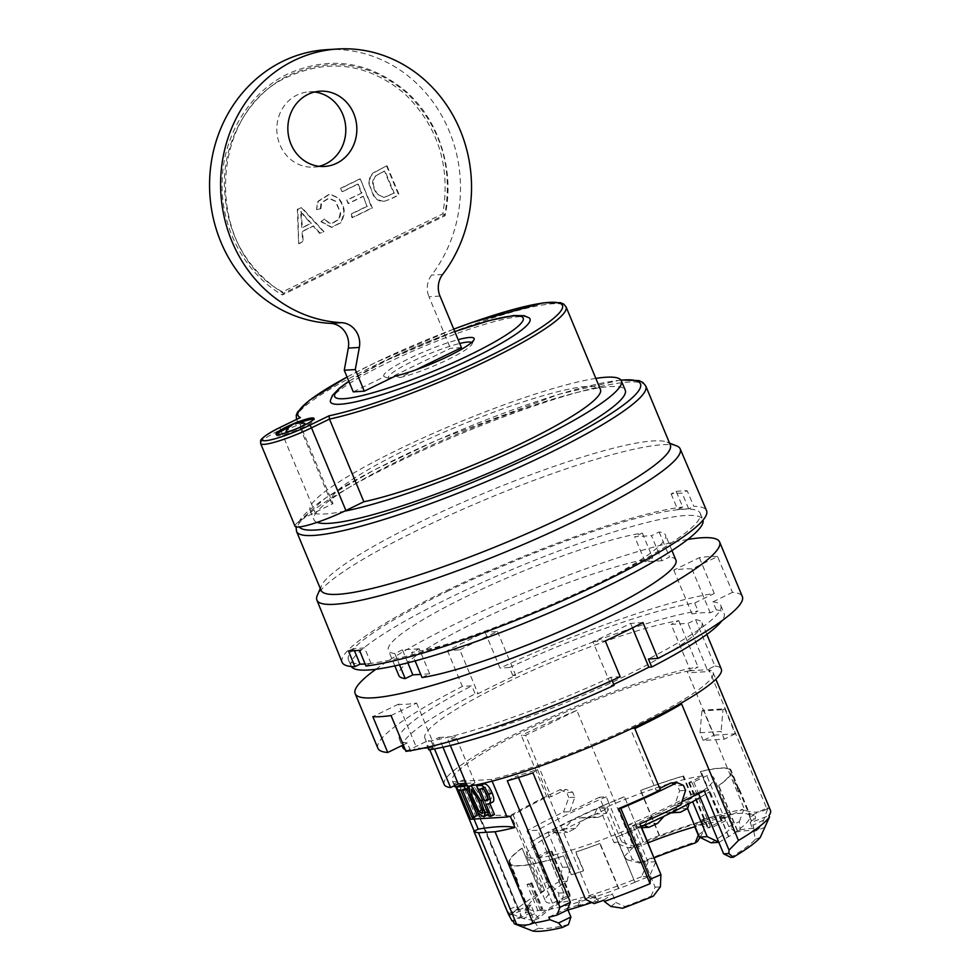 <?xml version="1.0" encoding="UTF-8"?>
<svg xmlns="http://www.w3.org/2000/svg" width="980" height="980" viewBox="0 0 980 980"><rect width="100%" height="100%" fill="white"/><g stroke="black" fill="none" stroke-linecap="round" stroke-linejoin="round"><path stroke-width="0.73" stroke-dasharray="4.9 3.68" d="M521.764 848.251A120.614 17.199 -22.6 0 0 508.865 861.322L509.49 861.053A119.928 17.101 -22.6 0 1 522.107 848.239L540.531 893.344A120.614 17.199 157.4 0 1 549.302 887.464L530.841 842.359A119.928 17.101 -22.6 0 1 547.955 832.314L555.709 831.848A101.43 14.467 -22.6 0 0 526.64 855.932A101.43 14.467 -22.6 0 0 533.745 858.149L546.742 851.828L565.509 896.908L570.642 896.149L556.922 902.972L538.155 857.88A101.43 14.467 -22.6 0 0 633.484 827.071L641.251 826.593A119.928 17.101 -22.6 0 1 616.126 837.116L616.445 837.104A120.614 17.199 -22.6 0 0 631.683 830.82A120.614 17.199 -22.6 0 0 641.018 826.802M522.757 927.178L534.492 921.47L530.841 912.698A120.614 17.199 -22.6 0 1 529.127 911.547L527.559 907.786A120.614 17.199 157.4 0 1 527.167 907.137A120.614 17.199 157.4 0 1 527.179 904.908L528.747 908.668A120.614 17.199 -22.6 0 1 530.976 905.018L534.627 913.777L538.779 918.358A120.614 17.199 157.4 0 1 561.859 901.759L563.868 892.792L540.397 836.43A120.614 17.199 -22.6 0 0 530.535 842.371M534.492 921.47L538.596 928.17L532.789 931M568.474 924.532A120.614 17.199 157.4 0 1 538.596 928.17M567.959 909.942L567.249 908.227A120.614 17.199 -22.6 0 0 580.368 904.528L578.812 900.767A120.614 17.199 157.4 0 0 595.032 895.585L595.117 900.534L596.6 899.346L595.032 895.585M596.6 899.346A120.614 17.199 -22.6 0 0 612.353 893.834L616.004 902.605L624.958 906.524L622.643 908.252M653.342 896.149L650.941 896.296A120.614 17.199 157.4 0 1 624.958 906.524M650.941 896.296L655.142 887.182L629.074 824.56A120.614 17.199 -22.6 0 0 697.552 791.215L698.544 793.616M655.841 861.665L648.086 862.143L641.435 876.708L649.483 876.218A119.928 17.101 157.4 0 1 634.893 882.208L616.445 837.104M635.212 882.196A120.614 17.199 157.4 0 1 618.858 888.542L600.091 843.449A120.614 17.199 -22.6 0 1 575.628 852.147L583.443 870.926A120.614 17.199 157.4 0 1 571.034 874.907L563.5 855.908L571.316 874.699A119.928 17.101 157.4 0 0 583.725 870.718L575.909 851.939A119.928 17.101 -22.6 0 0 599.748 843.474L600.091 843.449M563.5 855.908A119.928 17.101 -22.6 0 1 509.686 863.307L517.501 882.098L516.864 882.355L509.049 863.564A120.614 17.199 -22.6 0 0 563.218 856.128M516.864 882.355A120.614 17.199 157.4 0 1 516.742 882.086A120.614 17.199 157.4 0 1 516.681 880.101L508.865 861.322M770.427 810.289A141.181 20.139 -22.6 0 0 767.071 807.875L767.585 809.125A141.181 20.139 -22.6 0 0 766.96 808.966L709.091 669.94A141.181 20.139 157.4 0 1 713.073 672.525A141.181 20.139 157.4 0 1 636.89 724.575A141.181 20.139 157.4 0 1 491.409 779.443L492.107 781.134M599.307 807.312L613.909 842.384L628.609 847.872A119.928 17.101 -22.6 0 1 643.198 841.869L624.432 796.777A119.928 17.101 -22.6 0 0 599.307 807.312L607.061 806.834A101.43 14.467 -22.6 0 1 702.403 776.025L689.405 782.346L692.125 782.665L706.813 775.744A101.43 14.467 -22.6 0 1 713.918 777.973L732.685 823.065A101.43 14.467 -22.6 0 0 725.58 820.836L712.583 827.169L707.585 827.965L721.17 821.105A101.43 14.467 -22.6 0 0 695.114 826.716M643.198 841.869L624.432 796.777M718.744 842.139L719.1 842.31A119.928 17.101 -22.6 0 0 728.483 836.638L728.802 836.614A120.614 17.199 -22.6 0 0 737.56 830.734L737.217 830.758A119.928 17.101 -22.6 0 0 749.774 815.948A119.928 17.101 -22.6 0 0 659.577 835.524L659.234 835.548A120.614 17.199 -22.6 0 0 642.88 841.894M711.051 842.812A101.43 14.467 -22.6 0 0 732.685 823.065M648.001 842.825A101.43 14.467 -22.6 0 0 636.657 847.369L628.609 847.872M476.721 785.629L484.451 799.386L488.334 811.538L488.248 813.951M487.33 815.238L481.915 811.93L473.389 793.886L472.96 784.257L475.949 784.956M477.297 815.605L475.484 815.715L464.165 788.52L461.017 788.716L459.596 785.311M464.165 788.52L460.747 790.186M457.587 790.382L461.017 788.716M422.037 677.56L429.669 673.848L420.726 674.387M429.669 673.848L419.244 648.797L411.612 652.509L415.116 660.912M407.827 662.823L402.413 649.826L419.244 648.797M466.86 785.225L467.717 784.808L468.367 786.364M468.648 787.038L469.138 788.214L465.978 788.41L462.56 790.076M468.428 788.557L469.138 788.214M530.841 912.698L513.263 921.261M671.116 493.846L677.633 509.502L682.778 507.003L676.139 491.409L671.116 493.846A191.21 27.269 157.4 0 1 682.154 493.173L687.164 490.735L693.816 506.317A197.372 28.151 157.4 0 1 706.556 510.617M728.851 826.704L739.422 821.558L740.157 829.901L735.514 832.167L728.851 826.704L725.2 817.933L742.791 809.37A141.181 20.139 -22.6 0 0 703.787 819.66L694.514 826.189L694.771 826.814M739.422 821.558L743.318 810.619L742.791 809.37M527.179 904.908L524.949 910.175A124.73 17.787 -22.6 0 0 525.341 913.139L527.559 907.786M492.634 802.216L486.068 804.225M689.528 670.798L708.209 669.646L709.728 671.484L687.666 672.844L687.201 671.214A141.377 20.164 157.4 0 1 689.528 670.798L687.703 672.427M548.837 917.194L567.249 908.227M766.96 808.966C760.933 812.677 753.583 813.13 744.898 810.325L687.201 671.214M748.647 813.069A120.614 17.199 157.4 0 1 749.884 814.429A120.614 17.199 157.4 0 1 749.774 816.94L755.139 819.207A124.73 17.787 -22.6 0 0 753.963 815.201L748.647 813.069L750.202 816.83L753.963 815.201M765.111 827.267L753.853 831.542L750.202 822.771L768.969 815.654M725.274 816.965A124.73 17.787 -22.6 0 0 704.926 822.281L701.227 819.917A120.614 17.199 157.4 0 1 720.9 814.772L725.274 816.965L722.468 818.533L720.9 814.772M624.113 796.801A120.614 17.199 -22.6 0 0 608.874 803.086L606.277 796.814L599.503 797.23L624.199 856.569L627.09 859.766L632.345 859.436L608.874 803.086A120.614 17.199 -22.6 0 0 540.397 836.43L537.799 830.158L527.056 830.82A145.971 20.825 -22.6 0 1 563.524 812.065L569.833 811.685L599.503 797.23M606.277 796.814A120.614 17.199 -22.6 0 0 537.799 830.158M627.09 859.766L639.352 863L641.753 862.853A120.614 17.199 157.4 0 1 654.236 857.806M639.352 863A126.102 17.983 157.4 0 1 697.625 841.269M699.965 837.373L703.726 831.04L698.458 834.752M624.199 856.569L633.631 846.892L576.804 710.378L525.672 735.27L551.213 796.642L546.865 796.912A141.181 20.139 -22.6 0 0 513.153 815.005L511.07 815.139L540.531 885.908L544.427 890.159A141.181 20.139 -22.6 0 0 512.136 914.12L511.609 912.87A141.181 20.139 -22.6 0 0 510.188 915.149L520.38 911.008A130.218 18.571 -22.6 0 0 519.878 914.585A130.218 18.571 -22.6 0 0 521.458 916.202L465.231 782.738A130.218 18.571 -22.6 0 1 464.618 781.82L519.878 914.585M703.726 831.04L704.314 820.909A141.181 20.139 -22.6 0 0 633.631 846.892M569.833 811.685L574.782 797.218L572.7 792.208L566.048 789.414L551.213 796.642M714.114 735.147L735.184 733.848L724.759 708.797L703.677 710.096L714.114 735.147L703.223 740.439L724.293 739.153L721.096 731.46L700.014 732.746L703.223 740.439M740.157 829.901A126.102 17.983 157.4 0 1 758.912 828.749L754.269 831.016L753.118 825.209L749.467 816.45L767.071 807.875M735.514 832.167A120.614 17.199 157.4 0 1 754.269 831.016M704.314 790.799L697.552 791.215M659.124 531.981L669.548 557.032L661.929 560.744L651.492 535.693L659.124 531.981A150.087 21.401 157.4 0 1 665.518 535.08A150.087 21.401 157.4 0 1 571.23 596.71A150.087 21.401 157.4 0 1 411.612 652.509M661.929 560.744L645.097 561.773L634.673 536.721L651.492 535.693M351.33 666.51A190.524 27.171 157.4 0 1 351.06 665.971A190.524 27.171 157.4 0 1 352.188 660.042A190.524 27.171 157.4 0 1 450.273 597.469A190.524 27.171 157.4 0 1 702.844 519.547A190.524 27.171 157.4 0 1 703.028 520.111M402.413 649.826L394.793 653.538A150.087 21.401 157.4 0 1 388.399 650.438A150.087 21.401 157.4 0 1 482.687 588.809A150.087 21.401 157.4 0 1 642.292 533.01L634.673 536.721M444.185 784.453A150.087 21.401 157.4 0 1 538.461 722.823A150.087 21.401 157.4 0 1 698.079 667.025L690.459 670.736L671.165 624.395L687.985 623.366L695.616 619.654A150.087 21.401 157.4 0 1 702.011 622.753A150.087 21.401 157.4 0 1 607.723 684.383A150.087 21.401 157.4 0 1 448.105 740.182L450.322 745.498M695.616 619.654L714.91 665.996L707.278 669.708L687.985 623.366M683.489 785.409L677.523 785.776L679.606 790.787L674.644 805.254L680.953 804.862M679.606 790.787L685.571 790.419M574.782 797.218L568.817 797.585L563.524 812.065M447.664 591.21A190.524 27.171 157.4 0 1 700.235 513.287A190.524 27.171 157.4 0 1 551.091 604.672A190.524 27.171 157.4 0 1 353.425 663.092A190.524 27.171 157.4 0 1 348.464 659.712A190.524 27.171 157.4 0 1 349.615 653.721A190.524 27.171 157.4 0 1 447.664 591.21M342.118 662.308A197.372 28.151 157.4 0 1 472.348 578.445A197.372 28.151 157.4 0 1 682.778 507.003M677.633 509.502A191.21 27.269 157.4 0 1 688.67 508.828L693.816 506.317M365.111 664.024A191.21 27.269 157.4 0 0 371.065 663.485L365.92 665.996M321.048 590.303A189.152 26.975 157.4 0 1 321.403 585.905A189.152 26.975 157.4 0 1 464.042 501.772A189.152 26.975 157.4 0 1 653.17 440.914A189.152 26.975 157.4 0 1 666.939 442.078A189.152 26.975 157.4 0 1 670.295 444.92M676.139 491.409A197.213 28.126 157.4 0 1 687.164 490.735M676.69 445.925A196.76 28.065 -22.6 0 0 662.37 444.724A196.76 28.065 -22.6 0 0 465.635 508.032A196.76 28.065 -22.6 0 0 317.251 595.546M488.089 799.166L490.698 798.859L487.268 800.525M487.807 800.06L489.89 799.043C491.911 799.227 492.034 797.206 490.27 792.979C488.505 788.741 486.742 786.83 484.978 787.246L483.165 787.357L484.328 790.162M744.898 810.325A141.181 20.139 -22.6 0 0 743.318 810.619M767.585 809.125L763.702 820.064L758.912 828.749M538.779 918.358L533.537 920.49A126.102 17.983 157.4 0 1 559.457 901.906L558.612 893.111L548.175 881.547A145.971 20.825 -22.6 0 0 540.531 885.908M533.537 920.49L523.002 918.505L512.136 914.12M753.853 831.542L755.274 839.321A120.614 17.199 157.4 0 1 730.835 857.39M755.274 839.321L760.284 837.422M763.702 820.064L753.118 825.209M469.102 786.242L471.172 785.887M660.373 789.941L656.037 790.211L659.736 788.41M634.832 728.569L630.483 728.838L656.037 790.211M630.483 728.838L681.615 703.946M354.454 650.757L353.51 648.515A191.21 27.269 -22.6 0 0 364.548 647.829L359.525 650.279M348.5 650.953L353.51 648.515M371.065 663.485L364.548 647.829M603.803 900.204L612.353 893.834M610.859 906.427L616.004 902.605M483.165 787.357L479.735 789.023M510.188 915.149L507.089 910.138L517.244 906.01L520.38 911.008M688.67 508.828L682.154 493.173M530.976 905.018L511.609 912.87M534.627 913.777L523.002 918.505M750.202 816.83A120.614 17.199 -22.6 0 0 749.467 816.45M750.202 822.771A120.614 17.199 -22.6 0 0 751.342 820.701L755.139 819.207M544.427 890.159L513.153 815.005M511.07 815.139A145.971 20.825 -22.6 0 1 559.874 789.794L566.048 789.414M632.21 825.932L643.591 825.234A117.882 16.807 -22.6 0 0 667.723 814.037A117.882 16.807 -22.6 0 0 689.246 803L677.854 803.698L632.21 825.932L637.196 828.027L645.244 824.107A24.672 22.577 -93.5 0 1 655.032 814.821A24.672 22.577 -93.5 0 1 662.909 812.739A24.672 22.577 -93.5 0 1 667.956 813.045L676.004 809.125L677.854 803.698M562.692 830.195L608.347 807.973L606.485 813.4L598.437 817.308A24.672 22.577 86.5 0 0 593.39 817.002A24.672 22.577 86.5 0 0 585.526 819.084A24.672 22.577 86.5 0 0 575.726 828.37L567.69 832.289L562.692 830.195L551.311 830.893A117.882 16.807 -22.6 0 1 572.835 819.868L563.365 829.129A117.882 16.807 -22.6 0 0 555.93 833.012L551.311 830.893M596.967 808.672L594.738 814.111A117.882 16.807 -22.6 0 0 586.077 818.067L580.834 817.773L572.835 819.868A117.882 16.807 -22.6 0 1 596.967 808.672L608.347 807.973M700.161 797.475A120.614 17.199 -22.6 0 0 710.022 791.534L709.716 791.546A119.928 17.101 -22.6 0 1 692.603 801.579L684.848 802.057A101.43 14.467 -22.6 0 0 713.918 777.973M538.155 857.88L551.863 851.057L546.742 851.828M641.753 862.853L632.345 859.436M730.161 769.778A119.928 17.101 -22.6 0 0 700.369 771.603L700.97 771.321A120.614 17.199 -22.6 0 1 730.761 769.484L730.161 769.778L737.989 788.569A119.928 17.101 157.4 0 1 738.822 789.647A119.928 17.101 157.4 0 1 738.749 792.073L730.921 773.281A119.928 17.101 -22.6 0 1 718.45 785.666L718.793 785.654A120.614 17.199 -22.6 0 0 731.582 772.963L730.921 773.281M482.111 809.174L485.517 811.93L485.982 809.48L482.564 799.496L474.773 787.565L474.651 791.84M751.342 820.701L749.774 816.94M735.184 733.848L724.293 739.153M472.066 817.381L475.484 815.715M724.759 708.797L722.995 709.655L721.096 731.46M529.127 911.547L525.341 913.139M580.368 904.528L578.335 905.888L578.812 900.767M594.088 903.621L598.584 900.265A130.218 18.571 -22.6 0 1 591.896 902.531M578.335 905.888A124.73 17.787 -22.6 0 0 595.117 900.534M546.865 796.912L521.323 735.539L525.672 735.27M576.804 710.378A141.181 20.139 -22.6 0 0 521.323 735.539M455.749 786.769L454.438 783.633A141.181 20.139 -22.6 0 0 454.487 786.034M454.487 785.654L452.882 781.807A141.181 20.139 157.4 0 1 452.405 781.023A141.181 20.139 157.4 0 1 537.665 724.661A141.181 20.139 157.4 0 1 687.029 671.3M704.314 820.909L703.787 819.66M507.089 910.138L474.198 831.101M518.481 777.495L517.746 775.719L507.297 780.803M585.587 899.346L590.07 896.014L537.42 769.508A130.218 18.571 157.4 0 1 517.746 775.719M537.42 769.508L532.936 772.853M590.07 896.014L598.584 900.265M660.385 886.863L655.142 887.182M394.793 653.538L399.497 664.844M670.871 782.983L677.523 785.776M508.277 913.923L517.893 909.244M521.458 916.202L512.001 920.82M561.859 901.759L559.457 901.906M563.868 892.792L558.612 893.111M517.244 906.01L464.594 779.517L454.438 783.633M470.682 819.255L473.524 817.871A274.131 39.102 157.4 0 1 510.237 816.23M704.926 822.281L702.795 823.678L701.227 819.917M725.2 817.933A120.614 17.199 -22.6 0 0 722.468 818.533M702.795 823.678A120.614 17.199 -22.6 0 0 694.514 826.189M709.765 671.067L709.091 669.94M700.369 771.603L708.197 790.395L708.797 790.101L700.97 771.321M737.989 788.569L738.577 788.275L730.761 769.484M738.577 788.275A120.614 17.199 157.4 0 1 739.459 789.39A120.614 17.199 157.4 0 1 739.398 791.754L731.582 772.963M737.56 830.734L718.793 785.654M728.802 836.614L710.022 791.534M659.234 835.548L640.467 790.456A120.614 17.199 -22.6 0 1 683.587 775.915L682.925 776.234A119.928 17.101 -22.6 0 0 640.798 790.431L640.467 790.456M708.797 790.101A120.614 17.199 -22.6 0 0 691.402 794.694L683.587 775.915M681.994 801.664L674.644 805.254M458.64 790.321L456.717 786.72M464.594 779.517A130.218 18.571 -22.6 0 0 464.618 781.82M457.133 786.683L465.231 782.738M675.943 560.131A150.087 21.401 -22.6 0 0 669.548 557.032M714.91 665.996A150.087 21.401 157.4 0 1 721.305 669.095M317.091 522.365A168.585 24.047 157.4 0 1 313.968 519.78A168.585 24.047 157.4 0 1 401.751 459.155A168.585 24.047 157.4 0 1 625.252 390.199M466.713 784.87L467.717 784.808M703.677 710.096L701.925 710.953L722.995 709.655M565.509 896.908L552.512 903.242A101.43 14.467 157.4 0 1 545.407 901.024A101.43 14.467 157.4 0 1 567.04 881.277L558.992 881.767A119.928 17.101 157.4 0 0 549.609 887.439L549.302 887.464M641.435 876.708A101.43 14.467 157.4 0 1 556.922 902.972M618.858 888.542L618.527 888.554A119.928 17.101 157.4 0 1 540.482 910.579L542.736 909.036L537.959 910.726A119.928 17.101 157.4 0 1 528.318 908.129A119.928 17.101 157.4 0 1 540.874 893.319L522.107 848.239M618.527 888.554L599.748 843.474M537.959 910.726L527.007 884.426L531.785 882.735L529.531 884.279A119.928 17.101 157.4 0 1 527.007 884.426M540.482 910.579L529.531 884.279M517.501 882.098A119.928 17.101 157.4 0 1 517.379 881.829A119.928 17.101 157.4 0 1 517.317 879.844L509.49 861.053M295.017 526.199A38.379 5.476 -22.6 0 1 313.563 513.116A38.379 5.476 157.4 0 1 315.009 512.405L332.98 503.647L298.569 420.984L300.382 417.554M595.84 378.39A168.585 24.047 157.4 0 0 416.463 440.939A168.585 24.047 157.4 0 0 310.048 510.384A168.585 24.047 157.4 0 0 313.563 513.116A168.585 24.047 -22.6 0 0 344.421 511.217M276.801 434.593A20.556 2.928 -22.6 0 0 276.544 435.439A20.556 2.928 -22.6 0 0 296.646 430.245A20.556 2.928 -22.6 0 0 314.507 419.636A20.556 2.928 -22.6 0 0 313.735 419.232M299.88 422.674A20.556 2.928 -22.6 0 0 289.002 427.207M461.458 347.63L450.433 348.304L388.803 378.317A45.325 6.468 157.4 0 1 411.233 361.926A45.325 6.468 157.4 0 1 459.73 343.478M439.996 296.07L428.958 296.744L450.433 348.304M304.792 423.421A10.278 1.47 -22.6 0 0 291.391 427.795A10.278 1.47 -22.6 0 0 286.074 431.212M330.346 400.624A108.045 15.411 157.4 0 1 386.757 363.102A108.045 15.411 157.4 0 1 520.209 316.613A108.045 15.411 157.4 0 1 529.163 317.863M415.863 369.84L400.012 377.557A67.081 61.385 -93.5 0 1 395.553 375.965M471.613 342.486A45.325 6.468 157.4 0 1 471.944 344.213A45.325 6.468 157.4 0 1 443.842 361.522A45.325 6.468 157.4 0 1 400.012 377.557M332.98 503.647A145.971 20.825 157.4 0 1 330.934 501.699A145.971 20.825 157.4 0 1 457.697 426.374A145.971 20.825 157.4 0 1 600.458 389.501M402.743 747.323A174.073 24.831 157.4 0 1 475.153 693.865L478.069 693.693A166.882 23.802 157.4 0 1 515.737 675.342L512.81 675.526A174.073 24.831 157.4 0 1 698.066 611.005L692.015 613.946A166.882 23.802 157.4 0 1 710.218 612.831L716.27 609.891A174.073 24.831 157.4 0 1 724.159 613.541A174.073 24.831 157.4 0 1 721.942 620.744M613.676 684.359A166.882 23.802 157.4 0 1 611.165 685.522L614.093 685.339M428.836 749.859L434.887 746.919A166.882 23.802 157.4 0 1 427.99 747.814M423.311 748.157A166.882 23.802 157.4 0 1 416.684 748.034L411.723 750.447M409.42 750.827A174.073 24.831 157.4 0 1 405.255 749.7M442.948 747.201L438.905 737.499L431.286 741.211A150.087 21.401 157.4 0 1 424.891 738.111A150.087 21.401 157.4 0 1 519.18 676.482A150.087 21.401 157.4 0 1 678.797 620.683L671.165 624.395M438.905 737.499L455.737 736.47L448.105 740.182M613.909 842.384L621.663 841.906L636.657 847.369M459.828 649.85A166.882 23.802 157.4 0 1 497.485 631.512L485.112 632.272A197.372 28.151 -22.6 0 0 447.456 650.61L459.828 649.85L478.069 693.693M497.485 631.512L515.737 675.342M512.81 675.526L509.478 667.515A174.073 24.831 157.4 0 1 694.722 602.994L698.066 611.005M485.112 632.272L500.033 668.091A197.372 28.151 157.4 0 1 714.273 593.476L694.722 602.994M447.456 650.61L462.364 686.429L471.821 685.853L475.153 693.865M377.9 748.267A197.372 28.151 157.4 0 1 462.364 686.429M717.568 556.53A197.372 28.151 -22.6 0 0 709.545 556.567A197.372 28.151 -22.6 0 0 699.365 557.657L673.774 570.115A166.882 23.802 157.4 0 1 691.978 569L717.568 556.53L732.477 592.349A197.372 28.151 157.4 0 1 742.338 596.563M375.842 669.279A197.372 28.151 157.4 0 1 687.727 539.453M699.365 557.657L714.273 593.476M673.774 570.115L692.015 613.946M391.045 715.547L416.635 703.077A166.882 23.802 157.4 0 1 398.431 704.191L416.684 748.034M398.431 704.191L372.841 716.662M410.498 750.656L407.3 742.963L403.27 744.923M416.635 703.077L434.887 746.919M407.3 742.963A174.073 24.831 157.4 0 1 399.411 739.312A174.073 24.831 157.4 0 1 471.821 685.853M405.953 751.366L425.504 741.848L427.721 747.177M645.097 561.773L652.729 558.061A150.087 21.401 -22.6 0 0 493.112 613.86A150.087 21.401 -22.6 0 0 398.823 675.49M509.478 667.515L500.033 668.091M642.954 622.582L630.581 623.341A166.882 23.802 157.4 0 1 592.912 641.68L611.165 685.522M592.912 641.68L605.285 640.92M612.071 680.488L610.748 677.327L620.205 676.739M630.581 623.341L632.467 627.874M610.748 677.327A174.073 24.831 157.4 0 1 425.504 741.848M716.27 609.891L712.938 601.879A174.073 24.831 157.4 0 1 720.814 605.518A174.073 24.831 157.4 0 1 648.417 658.989M712.938 601.879L732.477 592.349M691.978 569L710.218 612.831M326.634 49.674A137.065 125.428 -93.5 0 1 446.745 125.44A137.065 125.428 -93.5 0 1 431.592 275.111A20.556 18.816 -93.5 0 0 428.958 296.744M340.183 213.444L338.847 219.067L331.742 223.501L329.145 223.195L324.086 219.006L320.987 221.688L331.363 227.348L340.942 222.436L343.943 213.211C343.527 206.657 341.285 201.439 337.218 197.593L330.591 194.653L328.594 194.616L317.667 201.5L316.491 209.573L320.313 208.789L321.073 202.872L328.57 198.242L335.319 201.304L340.734 213.407L339.399 219.03L332.293 223.464L329.697 223.158L324.086 219.006M298.618 243.653L302.612 241.717L302.036 231.415L313.11 226.013L319.688 233.399L323.412 231.586L301.142 207.478L297.357 209.316L298.618 243.653L297.908 209.279L301.693 207.442L323.964 231.55L320.24 233.363L313.661 225.976L302.587 231.378L303.163 241.68L299.17 243.628M379.444 173.693L385.005 170.986L394.254 193.195L384.27 197.421L377.239 194.371C374.115 190.108 372.596 185.796 372.645 181.435L374.593 176.535L384.454 171.022L393.703 193.232L383.854 197.458L377.79 194.334C374.679 190.071 373.147 185.759 373.196 181.398L375.156 176.498L378.893 173.73M301.154 211.374L302.367 227.715L311.346 223.342L304.89 216.225A40.646 37.191 -93.5 0 1 301.154 211.374L300.603 211.411A40.646 37.191 -93.5 0 0 304.339 216.262L310.795 223.379L301.816 227.752L300.603 211.411M359.734 178.948L340.587 188.27L342.559 191.664L358.202 184.044L361.914 192.95L346.712 200.116L348.684 203.485L363.335 196.355L366.9 206.278L350.644 214.204L352.065 217.633L371.837 208.005L360.285 178.911L341.138 188.234M368.786 183.505L373.76 196.453L377.337 199.81L380.84 201.268L384.613 201.182L389.072 199.614L398.627 194.959L386.537 165.889L372.865 173.043L369.852 177.013L368.786 183.505L374.311 196.417L377.888 199.773L383.584 201.365L389.072 199.614M361.914 192.95L347.263 200.079M386.537 165.889L373.417 173.007L370.403 176.988L369.338 183.468M387.088 165.853L399.179 194.922L389.624 199.577M324.637 218.969L320.987 221.688M321.538 221.652L331.914 227.311L341.493 222.399L344.495 213.187C344.078 206.621 341.836 201.415 337.769 197.556L331.142 194.616L329.158 194.579L318.218 201.464L316.491 209.573M282.485 291.905C203.411 249.704 207.699 110.667 289.149 76.269C330.468 58.237 368.982 64.067 404.703 93.774C438.048 126.187 450.763 166.208 442.838 213.824L282.485 291.905L283.379 293.375L282.399 294.968C244.792 273.445 220.39 227.434 222.166 181.337C223.011 135.424 249.667 91.949 288.108 73.757C330.37 55.321 369.754 61.287 406.284 91.667C439.371 120.797 455.038 171.059 445.006 215.772L282.399 294.968M319.1 166.294A37.693 34.496 -93.5 0 1 313.612 167.114A37.693 34.496 -93.5 0 1 279.925 144.783A37.693 34.496 -93.5 0 1 309.006 91.875A37.693 34.496 -93.5 0 1 314.543 92.022M340.587 188.27L342.008 191.688L357.651 184.069L361.363 192.987M346.712 200.116L348.133 203.522L362.784 196.392M363.335 196.355L366.9 206.278M367.451 206.253L351.195 214.167L352.616 217.597L372.388 207.968L360.285 178.911M442.838 213.824L444.859 214.743L283.379 293.375C244.388 268.018 224.714 230.668 224.346 181.337C225.192 135.926 251.554 92.941 289.566 74.958C331.35 56.718 370.305 62.622 406.43 92.659C440.339 125.661 453.152 166.355 444.859 214.743L445.006 215.772M317.042 209.549L320.313 208.789M320.864 208.764L321.624 202.836L329.121 198.205L335.871 201.28L340.734 213.407M388.803 378.317A67.216 61.507 -93.5 0 1 384.356 376.712L353.253 391.865M384.356 376.712A48.939 6.983 157.4 0 1 406.394 359.917A48.939 6.983 157.4 0 1 458.15 339.668M725.58 820.836L706.813 775.744M687.531 808.524L684.848 802.057M728.483 836.638L709.716 791.546M691.402 794.694L690.753 795.013L682.925 776.234M708.197 790.395A119.928 17.101 -22.6 0 0 690.753 795.013M737.217 830.758L718.45 785.666M659.577 835.524L640.798 790.431M559.874 789.794L566.734 792.575L568.817 797.585M548.175 881.547L527.056 830.82M572.7 792.208L566.734 792.575M700.014 732.746L701.925 710.953M452.882 781.807L491.409 779.443M489.486 802.559L489.902 803.539M494.484 814.539L492.671 814.662L479.93 784.061M465.978 788.41L466.443 789.525M489.241 816.328L492.671 814.662M639.805 823.898L629.074 824.56M528.747 908.668L524.949 910.175M708.209 669.646A141.377 20.164 157.4 0 1 709.263 669.855M466.088 783.351L475.031 782.812L467.399 786.524M474.014 819.047L473.524 817.871M642.292 533.01L652.729 558.061M678.797 620.683L698.079 667.025M475.031 782.812L455.737 736.47M431.286 741.211L434.483 748.904M509.686 863.307L509.049 863.564M567.04 881.277L570.311 866.908L562.545 867.386L558.992 881.767M655.681 862.045L649.483 876.218M562.545 867.386L547.955 832.314M549.609 887.439L530.841 842.359M634.893 882.208L616.126 837.116M552.512 903.242L533.745 858.149M570.311 866.908L555.709 831.848M621.663 841.906L607.061 806.834M721.17 821.105L702.403 776.025M648.086 862.143L633.484 827.071M516.681 880.101L517.317 879.844M555.93 833.012L567.69 832.289M575.726 828.37L563.365 829.129M594.738 814.111L606.485 813.4M598.437 817.308L586.077 818.067M664.073 816.267L671.68 812.579M689.075 803.637L689.246 803M687.752 808.402L676.004 809.125M667.956 813.045L671.116 812.849M641.729 827.745L637.196 828.027M645.244 824.107L657.617 823.347M739.398 791.754L738.749 792.073M487.44 811.979L488.334 811.538M478.497 813.596L481.915 811.93M482.577 800.293L484.451 799.386M488.346 804.09L491.776 802.424M645.795 386.059A189.152 26.975 -22.6 0 0 628.67 382.053A189.152 26.975 -22.6 0 0 427.084 448.436A189.152 26.975 -22.6 0 0 296.548 531.442M479.134 801.162L482.564 799.496M482.564 811.146L485.982 809.48M481.548 788.912L484.978 787.246M620.989 380.166A185.036 26.387 -22.6 0 0 395.136 459.559A185.036 26.387 -22.6 0 0 299.268 526.958M530.609 883.005L541.56 909.305M531.564 882.956L542.516 909.256M280.378 427.305A2.744 1.029 -116 0 0 280.599 429.742L298.569 420.984A145.971 20.825 157.4 0 1 296.671 419.33M296.524 419.036A145.971 20.825 157.4 0 1 423.287 343.711A145.971 20.825 157.4 0 1 566.048 306.838M453.765 329.133A143.239 20.433 -22.6 0 0 347.079 377.031M260.619 443.536A38.379 5.476 157.4 0 1 280.599 429.742L315.009 512.405M442.629 274.437L431.592 275.111M348.929 381.453A102.116 14.565 157.4 0 1 387.847 359.819A102.116 14.565 157.4 0 1 454.806 331.644M693.816 782.077L712.583 827.169M486.852 794.645L490.27 792.979M551.152 851.547L569.919 896.639M551.74 851.032L570.507 896.124M548.433 851.228L567.2 896.32M692.125 782.665L710.892 827.757M689.405 782.346L708.173 827.439M688.817 782.873L707.585 827.965M516.742 882.086L527.167 907.137M713.073 672.525L715.865 679.226M472.96 784.257L469.53 785.923M321.403 585.905L320.288 588.478M666.939 442.078L669.548 443.107M348.464 659.712L351.06 665.971M700.235 513.287L702.844 519.547M452.405 781.023L454.353 785.715M474.773 787.565L471.356 789.231M485.517 811.93L482.099 813.596M739.459 789.39L749.884 814.429M671.949 550.54L665.518 535.08M706.85 634.366L702.011 622.753M620.842 379.958L559.409 394.144L438.097 439.689L374.017 470.106L325.299 498.159L297.442 522.818L296.034 526.885M517.379 881.829L528.318 908.129M531.785 882.735L542.736 909.036M347.067 376.994L375.022 362.759L453.752 329.109M314.507 419.636L313.98 418.387M276.544 435.439L276.017 434.189M310.048 510.384L313.968 519.78M296.658 419.342L330.934 501.699M399.411 739.312L401.996 745.535M720.814 605.518L724.159 613.541M454.781 331.571L387.455 359.917L348.843 381.269M471.944 344.213A68.539 68.539 0 0 0 474.051 339.582M738.822 789.647L749.774 815.948M394.83 665.886L388.399 650.438M429.718 749.725L424.891 738.111M313.612 167.114L324.649 166.441M309.006 91.875L320.031 91.201M526.64 855.932L545.407 901.024M551.863 851.057L570.642 896.149M580.834 817.773L593.39 817.002M675.465 811.967L662.909 812.739M688.683 782.848L707.462 827.929"/><path stroke-width="1.47" d="M570.899 916.998L558.576 923.001L562.434 927.484L568.474 924.532L570.899 916.998L567.959 909.942M514.929 827.5A141.181 20.139 157.4 0 1 495.047 831.751L478.497 832.767A141.181 20.139 157.4 0 1 473.867 831.261L478.216 829.141A274.131 39.102 157.4 0 1 514.929 827.5L510.237 816.23A141.181 20.139 157.4 0 1 507.052 817.026L492.107 781.134M558.576 923.001L549.878 919.706A141.181 20.139 -22.6 0 1 533.108 923.172L495.047 831.751M549.878 919.706L548.837 917.194A141.181 20.139 -22.6 0 0 556.995 915.112L559.96 907.308L507.297 780.803A141.181 20.139 157.4 0 0 532.936 772.853L585.587 899.346L594.088 903.621A141.181 20.139 -22.6 0 0 603.803 900.204L604.317 901.465A141.181 20.139 -22.6 0 0 650.058 883.678L618.772 808.524A141.181 20.139 -22.6 0 0 660.373 789.941L634.832 728.569A141.181 20.139 -22.6 0 0 681.615 703.946L738.442 840.46A141.181 20.139 -22.6 0 0 769.496 816.904L768.969 815.654A141.181 20.139 -22.6 0 0 770.427 810.289L715.865 679.226M718.83 842.335L711.051 842.812L699.451 837.128L687.531 808.524M695.114 826.716A101.43 14.467 -22.6 0 0 648.001 842.825M488.248 813.951L483.912 816.904L478.497 813.596L470.314 796.556L469.102 786.242M471.172 785.887L481.021 801.052L484.916 813.204L483.912 816.904M473.879 817.271L462.56 790.076L465.708 789.88L464.3 786.487L456.178 786.977L457.587 790.382L460.747 790.186L472.066 817.381L477.297 815.605L466.443 789.525M420.726 674.387L412.85 674.877L407.827 662.823M533.108 923.172C528.355 925.341 522.83 925.671 516.558 924.189L478.497 832.767M473.867 831.261L508.277 913.923L512.001 920.82A141.181 20.139 -22.6 0 0 513.263 921.261L514.304 923.76A141.181 20.139 -22.6 0 0 516.558 924.189M468.367 786.364L468.648 787.038M464.3 786.487L466.86 785.225M465.708 789.88L468.428 788.557M514.304 923.76L532.789 931A127.474 18.179 157.4 0 0 562.434 927.484M480.163 784.049L484.034 783.816C486.84 783.878 489.522 786.903 492.083 792.869C494.484 798.835 494.386 802.02 491.776 802.424M476.513 785.727L480.604 785.482C483.41 785.556 486.092 788.569 488.665 794.535C491.066 800.501 490.956 803.686 488.346 804.09L486.068 804.225L491.054 816.217L489.241 816.328L476.513 785.727L479.796 784.135M492.634 802.216L488.346 804.09M698.544 793.616L723.62 853.837L730.835 857.39L733.224 857.243A126.102 17.983 157.4 0 0 760.284 837.422L769.496 816.904M654.236 857.806A120.614 17.199 157.4 0 1 695.151 843.02L697.625 841.269L699.965 837.373M698.458 834.752L695.151 843.02M733.224 857.243L728.863 853.519L729.022 850.138L704.314 790.799L681.994 801.664M738.442 840.46L729.022 850.138M723.62 853.837L728.863 853.519M641.018 826.802A120.614 17.199 -22.6 0 0 700.161 797.475M703.028 520.111A190.524 27.171 157.4 0 1 603.643 588.049A190.524 27.171 157.4 0 1 351.33 666.51M650.058 883.678L650.304 879.17A145.971 20.825 -22.6 0 0 660.924 874.626L639.805 823.898A145.971 20.825 -22.6 0 0 680.953 804.862L685.571 790.419L683.489 785.409L677.045 782.604A145.971 20.825 -22.6 0 1 620.842 808.402L618.772 808.524M365.111 664.024A191.21 27.269 157.4 0 1 360.027 664.17L354.882 666.67A197.372 28.151 157.4 0 1 342.118 662.308L316.883 600.079A196.76 28.065 -22.6 0 0 329.599 604.427A196.76 28.065 -22.6 0 0 334.707 604.28A196.76 28.065 -22.6 0 0 544.525 535.178A196.76 28.065 -22.6 0 0 680.181 448.852A196.76 28.065 -22.6 0 0 676.69 445.925L669.548 443.107M680.181 448.852L706.556 510.617A197.372 28.151 157.4 0 1 576.583 594.444A197.372 28.151 157.4 0 1 365.92 665.996L359.525 650.279A197.213 28.126 -22.6 0 1 348.5 650.953L354.882 666.67L348.5 650.953M670.295 444.92A189.152 26.975 157.4 0 1 506.048 542.516A189.152 26.975 157.4 0 1 321.048 590.303L296.548 531.442A189.152 26.975 -22.6 0 0 547.306 454.071A189.152 26.975 -22.6 0 0 645.795 386.059L670.295 444.92M320.288 588.478L317.251 595.546A196.76 28.065 -22.6 0 0 316.883 600.079M484.328 790.162L488.089 799.166L484.647 800.832L487.268 800.525M479.049 811.367L482.099 813.596L482.564 811.146L479.134 801.162L471.356 789.231L472.041 796.03L479.049 811.367L482.283 809.786M659.736 788.41L670.871 782.983L677.045 782.604M360.027 664.17L354.454 650.757M604.317 901.465L610.859 906.427L622.643 908.252A126.102 17.983 157.4 0 0 653.342 896.149L660.385 886.863L660.924 874.626M487.807 800.06L486.472 800.721C488.481 800.893 488.604 798.872 486.852 794.645C485.088 790.407 483.324 788.496 481.548 788.912L479.735 789.023L484.647 800.832M475.949 784.956L476.721 785.629M650.304 879.17L620.842 808.402M474.651 791.84L482.111 809.174M556.995 915.112L567.126 910.175A130.218 18.571 -22.6 0 0 591.896 902.531M454.353 785.715L454.487 786.034A141.181 20.139 -22.6 0 0 454.977 786.817L454.487 785.654M474.198 831.101L455.749 786.769M567.126 910.175L570.397 902.225L559.96 907.308M570.397 902.225L518.481 777.495M698.164 834.96L694.771 826.814M412.85 674.877L405.218 678.589L399.497 664.844M507.052 817.026L470.682 819.255L458.64 790.321M456.717 786.72L454.977 786.817M415.116 660.912L422.037 677.56A150.087 21.401 -22.6 0 0 581.654 621.761A150.087 21.401 -22.6 0 0 675.943 560.131L671.949 550.54M450.322 745.498L467.399 786.524A150.087 21.401 157.4 0 0 627.016 730.725A150.087 21.401 157.4 0 0 721.305 669.095L706.85 634.366M595.84 378.39A168.585 24.047 157.4 0 1 621.345 380.804L625.252 390.199A168.585 24.047 157.4 0 1 525.917 456.349A168.585 24.047 157.4 0 1 348.341 520.613A168.585 24.047 157.4 0 1 317.091 522.365M456.178 786.977L459.596 785.311L466.713 784.87M453.752 329.109L471.956 322.481L543.226 302.869L560.389 302.673L563.635 304.021L566.048 306.838L600.458 389.501A145.971 20.825 157.4 0 1 516.754 445.692A145.971 20.825 157.4 0 1 363.874 501.76L329.464 419.097L311.493 427.844A38.379 5.476 157.4 0 1 260.619 443.536L260.619 440.743C260.288 440.547 262.199 436.076 280.5 427.207L300.382 417.554L280.66 427.17A2.744 1.029 -116 0 0 280.5 427.207A2.744 1.029 -116 0 0 280.378 427.305M566.048 306.838A145.971 20.825 157.4 0 1 482.344 363.029A145.971 20.825 157.4 0 1 329.464 419.097L329.072 415.802A143.239 20.433 -22.6 0 0 544.954 324.858A143.239 20.433 -22.6 0 0 453.765 329.133M260.619 443.536L295.017 526.199A38.379 5.476 -22.6 0 0 344.421 511.217A168.585 24.047 157.4 0 0 522.009 446.966A168.585 24.047 157.4 0 0 621.345 380.804M303.273 425.773A20.556 2.928 157.4 0 1 276.017 434.189A20.556 2.928 157.4 0 1 286.724 426.79A20.556 2.928 157.4 0 1 313.98 418.387A20.556 2.928 157.4 0 1 303.273 425.773M289.002 427.207A20.556 2.928 -22.6 0 0 287.25 428.052A20.556 2.928 -22.6 0 0 276.801 434.593M313.735 419.232A20.556 2.928 -22.6 0 0 299.88 422.674M415.863 369.84L461.458 347.63L439.996 296.07A20.556 18.816 -93.5 0 1 442.629 274.437A137.065 125.428 -93.5 0 0 457.783 124.766A137.065 125.428 -93.5 0 0 337.671 49A137.065 125.428 -93.5 0 0 220.61 186.445A137.065 125.428 -93.5 0 0 341.555 322.677A20.556 18.816 -93.5 0 1 359.341 347.435L355.299 369.583L344.262 370.256L348.304 348.108A20.556 18.816 -93.5 0 0 330.517 323.363A137.065 125.428 -93.5 0 1 209.573 187.119A137.065 125.428 -93.5 0 1 326.634 49.674L337.671 49M286.969 431.702A10.278 1.47 -22.6 0 0 298.68 427.758A10.278 1.47 -22.6 0 0 304.792 423.421A15.692 15.692 0 0 0 286.074 431.212A10.278 1.47 -22.6 0 0 286.969 431.702M363.874 501.76L345.903 510.507A38.379 5.476 157.4 0 1 344.421 511.217M454.781 331.571L489.326 320.521L513.765 315.511L524.153 315.707L529.163 317.863A108.045 15.411 157.4 0 1 436.174 374.654A108.045 15.411 157.4 0 1 330.346 400.624L332.367 395.504L339.521 388.043L348.843 381.269M459.73 343.478A45.325 6.468 157.4 0 1 471.613 342.486M721.942 620.744A174.073 24.831 157.4 0 1 651.749 667L648.833 667.184A166.882 23.802 157.4 0 1 613.676 684.359M612.071 680.488L614.093 685.339A174.073 24.831 157.4 0 1 428.836 749.859L427.721 747.177M427.99 747.814A166.882 23.802 157.4 0 1 423.311 748.157M411.723 750.447L410.632 750.974A174.073 24.831 157.4 0 1 409.42 750.827M405.255 749.7A174.073 24.831 157.4 0 1 402.743 747.323L401.996 745.535M687.727 539.453A197.372 28.151 157.4 0 1 701.729 537.775A197.372 28.151 157.4 0 1 719.602 541.965L742.338 596.563A197.372 28.151 157.4 0 1 657.862 658.401L642.954 622.582A197.372 28.151 -22.6 0 1 605.285 640.92L620.205 676.739A197.372 28.151 157.4 0 1 405.953 751.366L391.045 715.547A197.372 28.151 -22.6 0 1 372.841 716.662L387.749 752.481A197.372 28.151 157.4 0 1 377.9 748.267L355.164 693.656A197.372 28.151 157.4 0 1 375.842 669.279M719.602 541.965A197.372 28.151 157.4 0 1 548.2 643.799A197.372 28.151 157.4 0 1 355.164 693.656M403.27 744.923L387.749 752.481M394.83 665.886L398.823 675.49A150.087 21.401 -22.6 0 0 405.218 678.589M632.467 627.874L648.833 667.184M657.862 658.401L648.417 658.989L651.749 667M314.543 92.022A37.693 34.496 -93.5 0 1 345.732 127.388A37.693 34.496 -93.5 0 1 319.1 166.294M355.299 369.583L364.291 391.179L353.253 391.865L344.262 370.256M458.15 339.668A48.939 6.983 157.4 0 1 474.051 339.582A48.939 6.983 157.4 0 1 443.585 358.484A48.939 6.983 157.4 0 1 395.553 375.965L364.291 391.179M699.451 837.128L707.205 836.651L718.744 842.139M707.205 836.651L692.652 801.701M489.902 803.539L494.484 814.539L491.054 816.217M434.483 748.904L450.579 787.553L458.199 783.841L466.088 783.351M450.579 787.553A150.087 21.401 157.4 0 1 444.185 784.453L429.718 749.725M478.216 829.141L474.014 819.047M458.199 783.841L442.948 747.201M290.962 144.109A37.693 34.496 -93.5 0 1 320.031 91.201A37.693 34.496 -93.5 0 1 356.769 126.714A37.693 34.496 -93.5 0 1 324.649 166.441A37.693 34.496 -93.5 0 1 290.962 144.109M641.288 826.679L655.681 862.045M671.68 812.579L680.328 812.285A117.882 16.807 -22.6 0 0 687.752 808.402L689.075 803.637M644.117 825.442L648.944 827.304A117.882 16.807 -22.6 0 0 657.617 823.347L664.073 816.267M671.116 812.849L680.328 812.285M648.944 827.304L641.729 827.745M484.916 813.204L487.44 811.979M481.021 801.052L482.577 800.293M488.665 794.535L492.083 792.869M480.604 785.482L484.034 783.816M299.268 526.958A185.036 26.387 -22.6 0 0 544.084 450.42A185.036 26.387 -22.6 0 0 620.989 380.166M296.671 419.33A145.971 20.825 157.4 0 1 296.524 419.036L296.23 415.361L297.589 412.029L309.631 400.159L347.067 376.994M347.079 377.031A143.239 20.433 -22.6 0 0 300.382 417.554M345.903 510.507L311.493 427.844A2.744 1.029 -116 0 0 309.349 425.406L329.072 415.802M280.66 427.17A35.635 5.084 -22.6 0 0 265.323 440.731A35.635 5.084 -22.6 0 0 309.349 425.406M359.341 347.435L348.304 348.108M341.555 322.677L330.517 323.363M454.806 331.644A102.116 14.565 157.4 0 1 516.938 327.259A102.116 14.565 157.4 0 1 386.537 388.607A102.116 14.565 157.4 0 1 348.929 381.453M645.795 386.059L643.027 382.555L639.058 380.62L620.842 379.958M296.034 526.885L296.548 531.442"/></g></svg>
